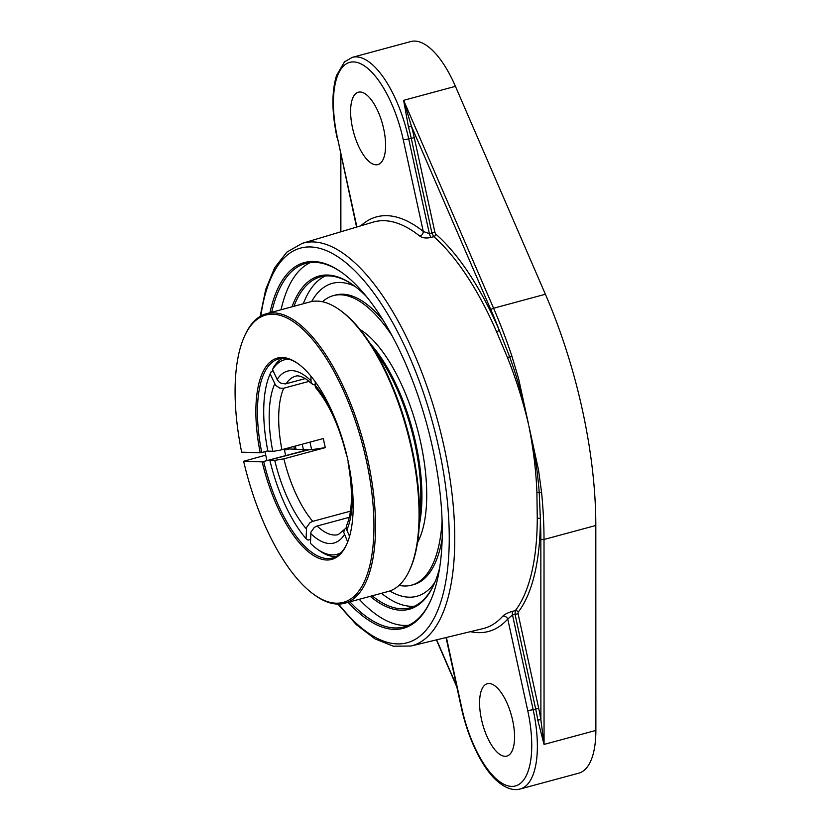 <?xml version="1.0" encoding="UTF-8"?>
<svg xmlns="http://www.w3.org/2000/svg" width="831" height="831" viewBox="0 0 831 831"><rect width="100%" height="100%" fill="white"/><g stroke="black" fill="none" stroke-linecap="round" stroke-linejoin="round"><path stroke-width="1.25" d="M434.198 583.923A171.435 68.755 74.9 0 1 409.943 607.856A171.435 68.755 74.9 0 1 372.174 595.806M296.023 449.176A171.435 68.755 74.9 0 1 295.296 446.102M293.966 306.265A171.435 68.755 74.9 0 1 320.537 276.848A171.435 68.755 74.9 0 1 353.549 285.313M293.8 446.507A172.609 69.222 -105.1 0 0 294.423 449.124M370.211 596.336A172.609 69.222 -105.1 0 0 433.917 584.546A172.609 69.222 -105.1 0 0 439.692 567.625M366.502 296.625A172.609 69.222 -105.1 0 0 352.988 284.908A172.609 69.222 -105.1 0 0 292.003 306.795M310.545 262.503A188.273 75.496 -105.1 0 0 281.034 309.766M287.723 448.148A188.273 75.496 -105.1 0 0 287.962 449.176M359.231 599.307A188.273 75.496 -105.1 0 0 404.053 625.431A188.273 75.496 -105.1 0 0 408.53 625.276M325.305 275.996A171.435 68.755 -105.1 0 0 303.294 303.751M381.502 593.292A171.435 68.755 -105.1 0 0 414.492 606.194M430.645 600.564A188.273 75.496 74.9 0 1 403.97 626.906A188.273 75.496 74.9 0 1 394.735 627.945A188.273 75.496 74.9 0 1 349.903 601.821M271.706 312.279A188.273 75.496 74.9 0 1 305.787 263.396A188.273 75.496 74.9 0 1 315.022 262.347A188.273 75.496 74.9 0 1 342.092 272.724M348.127 602.309A189.437 75.974 -105.1 0 0 430.365 601.187A189.437 75.974 -105.1 0 0 427.186 425.617A189.437 75.974 -105.1 0 0 341.541 272.329A189.437 75.974 -105.1 0 0 313.734 261.495A189.437 75.974 -105.1 0 0 269.919 312.768M528.578 424.818L528.391 423.602L528.578 424.818M470.419 631.664A214.71 86.102 -105.1 0 0 507.762 619.043L527.737 710.63A79.153 31.744 74.9 0 1 511.564 786.396A79.153 31.744 74.9 0 1 461.88 708.459L461.496 708.355C469.286 743.267 484.535 770.42 497.26 781.098C505.528 788.266 513.184 790.894 520.216 788.983L578.698 773.194A83.318 33.417 -105.1 0 0 595.869 730.428L595.817 525.483L544.014 539.475A262.762 105.371 -105.1 0 0 541.563 492.295L538.53 470.055L528.911 425.991M595.817 525.483A262.762 105.371 -105.1 0 0 545.396 294.247L455.43 86.341A83.318 33.417 -105.1 0 0 410.794 41.55L352.323 57.349A83.318 33.417 -105.1 0 1 408.707 138.922L403.284 139.857L423.259 231.454A4.165 3.355 -51.4 0 1 419.842 236.16C422.574 238.05 426.386 238.466 431.299 237.406L433.772 236.658A210.825 84.544 74.9 0 1 496.564 331.714A2.348 0.738 156.5 0 0 499.223 330.156A213.162 85.489 -105.1 0 0 435.735 234.051L434.935 232.42L431.891 232.94L433.772 236.658A2.348 1.839 -48.8 0 0 435.735 234.051M528.391 423.602L518.575 378.51L511.834 355.938A262.762 105.371 -105.1 0 0 493.593 308.239A2.348 0.738 156.6 0 0 490.882 309.807A260.415 104.436 74.9 0 1 499.223 330.156L509.621 356.717L511.834 355.938M541.563 492.295A2.348 0.821 174.3 0 1 539.215 492.461C537.584 470.699 534.136 448.553 528.859 426.002C533.398 448.792 536.088 470.948 536.909 492.471L537.262 518.357A210.825 84.544 74.9 0 1 515.313 610.629L515.033 614.306L518.087 613.777L518.18 612.167A213.162 85.489 -105.1 0 0 540.368 518.876A2.348 1.205 0.1 0 0 537.262 518.357M408.478 127.101L411.449 126.26L403.627 100.333L408.478 127.101A83.318 33.417 74.9 0 1 411.241 138.237L431.891 232.94L429.367 233.698L423.259 231.454A214.71 86.102 -105.1 0 0 360.799 225.824M507.502 357.631C516.041 378.998 522.979 400.999 528.339 423.613C523.738 400.854 517.495 378.552 509.621 356.717L507.502 357.631L496.564 331.714M537.782 720.124L544.056 744.42L540.888 719.906A2.348 0.551 -9 0 0 537.782 720.124A83.318 33.417 74.9 0 0 535.683 709.009L538.737 708.479L518.087 613.777M595.869 730.428L544.056 744.42L544.014 539.475A2.348 1.195 180 0 1 540.846 538.976A260.415 104.436 74.9 0 0 540.368 518.876L539.215 492.461A2.348 0.914 178.2 0 0 536.909 492.471M518.18 612.167A2.348 2.057 -142.5 0 0 515.313 610.629L512.8 611.232C507.99 612.634 504.625 614.296 502.713 616.228A210.544 84.44 74.9 0 1 483.008 628.62L410.94 646.03A208.56 83.64 -105.1 0 0 444.201 447.317A208.56 83.64 -105.1 0 0 302.183 243.358L286.903 252.084L274.687 267.707L265.733 289.385L260.134 316.403M431.299 237.406A4.165 1.662 73.2 0 1 429.367 233.698L408.707 138.922L414.285 137.707A85.666 34.351 -105.1 0 0 411.449 126.26L490.882 309.807M360.166 92.002A37.488 15.031 74.9 0 1 383.184 126.696A37.488 15.031 74.9 0 1 377.876 164.6A37.488 15.031 74.9 0 1 376.038 164.808A37.488 15.031 74.9 0 1 353.019 130.114A37.488 15.031 74.9 0 1 358.327 92.21A37.488 15.031 74.9 0 1 360.166 92.002M512.8 611.232A4.165 1.683 76.6 0 0 512.488 614.909L515.033 614.306L535.683 709.009L533.149 709.684L512.488 614.909L507.762 619.043A4.165 3.688 41.8 0 0 502.713 616.228M489.137 683.518A37.488 15.031 74.9 0 1 512.156 718.213A37.488 15.031 74.9 0 1 506.848 756.106A37.488 15.031 74.9 0 1 505.009 756.324A37.488 15.031 74.9 0 1 481.99 721.63A37.488 15.031 74.9 0 1 487.288 683.726A37.488 15.031 74.9 0 1 489.137 683.518M389.801 590.986A162.066 64.995 -105.1 0 0 408.54 597.177A162.066 64.995 -105.1 0 0 408.873 597.188A162.066 64.995 -105.1 0 0 434.883 582.344A162.066 64.995 -105.1 0 1 408.385 597.167A162.066 64.995 -105.1 0 1 389.801 590.986M354.93 286.331A162.066 64.995 -105.1 0 0 324.703 286.778A162.066 64.995 -105.1 0 0 311.625 301.56A162.066 64.995 -105.1 0 1 324.641 286.82A162.066 64.995 -105.1 0 1 354.93 286.331M303.377 449.415A114.813 46.048 74.9 0 1 302.349 444.865A114.813 46.048 74.9 0 1 302.214 444.232M309.994 442.134A94.911 38.06 -105.1 0 0 311.667 449.685L309.277 449.613A100.644 40.366 -105.1 0 0 309.329 449.82M311.667 449.685L325.326 447.629L283.89 458.826L274.739 460.405L269.857 460.249L270.958 459.657L309.277 449.613M310.555 539.412L308.083 540.077L306.068 538.685L306.587 527.415L309.942 522.72L312.747 521.349L350.453 511.169M347.701 541.947L343.764 532.401L344.408 529.576L346.143 527.747M315.219 381.73L315.261 386.623L316.092 388.254C329.003 403.876 338.996 425.649 346.08 453.56L346.402 453.705M282.415 358.369A103.096 41.342 -105.1 0 0 273.7 366.99L272.547 369.535L277.139 379.476L278.842 381.803L281.356 383.403L285.49 383.901L305.309 378.583M309.153 381.336L283.496 388.264L279.798 388.129L275.612 385.324L270.158 373.971L271.311 371.426L273.181 370.917M271.311 371.426A103.096 41.342 -105.1 0 0 271.166 371.748A103.096 41.342 -105.1 0 0 271.031 372.059M270.158 373.971A100.748 40.407 74.9 0 0 270.044 374.23A100.748 40.407 74.9 0 0 267.873 451.14L273.451 451.295L279.621 450.288L323.342 438.529A82.009 32.887 74.9 0 0 325.326 447.629M349.29 517.318L316.902 526.075L314.315 527.384L310.96 532.079L310.441 543.339A100.748 40.407 74.9 0 0 317.286 549.135L319.509 550.714A103.096 41.342 -105.1 0 0 335.953 556.614M348.064 462.649C353.019 490.498 352.531 511.46 346.589 525.535L346.247 528.713L349.56 536.369M315.126 385.013L312.757 384.441L311.106 382.592L310.877 376.1M306.068 538.685A100.748 40.407 74.9 0 1 269.857 460.249M341.167 552.573A100.748 40.407 74.9 0 1 317.286 549.135M272.547 369.535A100.748 40.407 74.9 0 1 288.949 359.231M419.551 515.469A117.15 46.983 -105.1 0 0 414.877 443.712A117.15 46.983 -105.1 0 0 375.352 351.825M419.281 524.932A119.539 47.938 -105.1 0 0 415.864 443.744A119.539 47.938 -105.1 0 0 370.356 343.795M383.164 320.309A149.954 60.133 -105.1 0 0 335.464 295.057L333.356 295.628A149.954 60.133 -105.1 0 0 322.47 301.757M399.067 585.367A149.954 60.133 -105.1 0 0 411.563 585.169L413.661 584.608A149.954 60.133 -105.1 0 0 442.165 538.768M411.563 585.169A149.954 60.133 -105.1 0 0 442.092 520.923M392.087 335.776A149.954 60.133 -105.1 0 0 333.356 295.628M417.526 542.498A119.539 47.938 -105.1 0 0 420.673 442.445A119.539 47.938 -105.1 0 0 360 329.502M284.462 450.09L289.24 448.948L307.221 449.862L262.18 461.88A104.27 41.81 -105.1 0 0 304.302 548.117A104.27 41.81 -105.1 0 0 346.641 544.482A104.27 41.81 -105.1 0 0 344.886 447.847A104.27 41.81 -105.1 0 0 297.747 363.469A104.27 41.81 -105.1 0 0 260.196 452.77L241.665 452.168A148.791 59.666 74.9 0 1 244.428 336.42A148.791 59.666 74.9 0 1 362.129 443.193A148.791 59.666 74.9 0 1 314.191 594.705A148.791 59.666 74.9 0 1 243.649 461.267L265.723 455.159M314.191 594.705L315.302 595.495A149.954 60.133 -105.1 0 0 344.657 603.244A149.954 60.133 -105.1 0 0 365.889 451.638A149.954 60.133 -105.1 0 0 273.815 312.872A149.954 60.133 -105.1 0 0 266.46 313.703A149.954 60.133 -105.1 0 0 244.989 335.173L244.428 336.42M266.46 313.703L309.973 301.944A149.954 60.133 74.9 0 1 317.328 301.113A149.954 60.133 74.9 0 1 339.339 309.693A149.954 60.133 74.9 0 1 407.128 431.04A149.954 60.133 74.9 0 1 409.641 570.014A149.954 60.133 74.9 0 1 388.181 591.485L344.657 603.244M262.18 461.88L243.649 461.267M409.641 570.014L410.213 568.768A148.791 59.666 -105.1 0 0 407.709 430.874A148.791 59.666 -105.1 0 0 340.45 310.482L339.339 309.693M307.937 450.267A104.27 41.81 74.9 0 1 307.771 449.561M260.196 452.77L261.723 452.511A103.096 41.342 74.9 0 1 278.676 358.94A103.096 41.342 74.9 0 1 283.735 358.369A103.096 41.342 74.9 0 1 298.308 363.874M346.922 543.848A103.096 41.342 74.9 0 1 332.442 557.996A103.096 41.342 74.9 0 1 263.707 461.61M307.221 449.862A103.096 41.342 -105.1 0 0 307.356 450.423M261.723 452.511L267.821 450.859M260.851 315.988A204.395 81.968 74.9 0 1 373.14 292.159A204.395 81.968 74.9 0 1 447.68 568.144A204.395 81.968 74.9 0 1 338.664 604.085M456.614 685.97L436.639 639.818M340.876 231.787L340.866 155.096M545.396 294.247L493.593 308.239L403.627 100.333L455.43 86.341M434.935 232.42L414.285 137.707M540.846 538.976L540.888 719.906A85.666 34.351 -105.1 0 0 538.737 708.479M302.183 243.358L373.212 222.116A210.544 84.44 74.9 0 1 419.842 236.16M356.904 226.998L337.428 137.697A79.153 31.744 74.9 0 1 353.601 61.92A79.153 31.744 74.9 0 1 403.284 139.857M527.737 710.63L533.149 709.684A83.318 33.417 -105.1 0 1 520.216 788.983M461.88 708.459L446.403 637.46M356.561 227.092L337.428 137.697M312.747 521.349A82.009 32.887 74.9 0 1 283.89 458.826M274.739 460.405A89.042 35.702 -105.1 0 0 306.359 528.9M310.732 533.564A89.042 35.702 -105.1 0 0 329.585 543.526A89.042 35.702 -105.1 0 0 344.346 534.665M344.574 529.295L338.342 534.562A82.009 32.887 74.9 0 1 334.322 535.019A82.009 32.887 74.9 0 1 317.12 526.013M310.752 380.588A89.042 35.702 -105.1 0 0 277.139 379.476M286.103 383.766A82.009 32.887 74.9 0 1 295.576 376.225C297.882 375.29 301.424 376.266 306.182 379.133L311.968 383.849M346.724 530.23A89.042 35.702 -105.1 0 0 351.077 477.773M281.906 449.727A82.009 32.887 74.9 0 1 283.724 388.202M335.173 418.876A89.042 35.702 -105.1 0 0 315.115 385.241M274.749 383.912A89.042 35.702 -105.1 0 0 272.755 451.306M456.853 687.081L436.42 639.87M340.606 231.87L340.596 153.86M337.843 604.085L356.281 624.611L374.926 638.842L393.343 646.186L410.94 646.03M461.496 708.355L446.05 637.543M337.043 137.593C331.735 112.455 331.569 91.722 336.555 75.403L344.491 61.858L352.323 57.349M270.044 374.23L271.166 371.748M264.954 451.638L266.938 460.738M284.244 449.093L285.677 455.679"/></g></svg>
